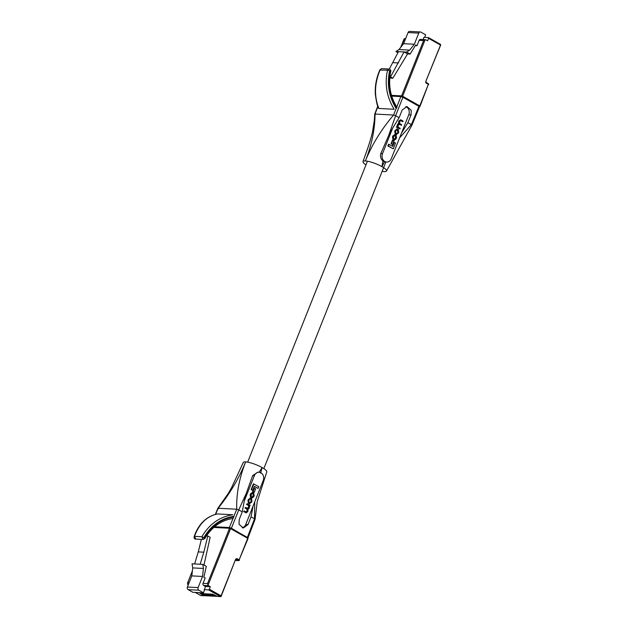 <?xml version="1.0" encoding="UTF-8"?>
<svg xmlns="http://www.w3.org/2000/svg" width="628" height="628" viewBox="0 0 628 628"><rect width="100%" height="100%" fill="white"/><g stroke="black" fill="none" stroke-linecap="round" stroke-linejoin="round"><path stroke-width="0.94" d="M378.566 108.314C377.436 106.564 376.368 101.979 375.371 94.569C374.783 86.201 376.305 77.911 379.94 69.724L381.722 68.625L380.168 69.787C374.453 83.351 374.021 96.241 378.872 108.463L394.141 109.264C386.667 96.908 384.469 83.877 387.547 70.179L380.576 70.077M396.558 108.11C389.352 96.288 387.225 83.846 390.161 70.783L387.547 70.179L389.038 69.002C389.98 68.868 390.545 69.653 390.718 71.349C391.071 71.961 390.333 68.389 390.718 71.349L390.718 71.349C388.151 84.866 390.255 96.853 397.037 107.317M389.682 70.548C386.683 83.814 388.826 96.445 396.119 108.448M390.388 71.568L390.161 70.783M401.402 125.278L401.653 124.65L399.84 123.63L399.479 121.848L400.829 120.592L402.815 121.722L403.066 121.086L401.017 119.932L399.314 120.969L399.023 123.433L397.979 124.328L397.477 126.848L396.668 126.621L396.433 127.201L399.942 128.952L400.193 128.324L398.27 127.241L397.971 125.624L399.549 124.234L401.402 125.278L398.859 124.093M400.57 119.909L398.866 120.945L398.576 123.41L397.532 124.305L397.029 126.809M400.334 119.807L401.017 119.932M400.295 120.529L402.815 121.722M394.329 142.423L392.759 146.379L388.567 144.244L387.869 146.002L393.261 148.82L395.538 143.098L394.329 142.423L393.882 142.399L392.382 146.167M405.798 106.634A5.935 4.898 -87 0 1 408.765 114.822L391.33 158.633A5.935 4.898 -87 0 1 386.605 162.071A5.935 4.898 -87 0 1 382.515 153.664L392.61 128.293L399.094 117.687L402.21 109.963L406.96 106.524L411.238 110.285L411.026 114.94L407.91 122.664L411.379 124.619L418.931 106.32L419.206 106.925M391.032 143.788L392.641 144.471L394.015 141.01L392.853 140.35L392.406 140.327L391.032 143.788L392.641 144.471M397.163 129.046L395.098 130.412L394.737 131.315L395.161 134.078L396.645 134.635M396.794 128.889L397.61 129.07L395.546 130.436L395.185 131.338L395.609 134.102L396.425 134.651M396.111 135.42L395.679 138.513L394.329 139.314L393.685 138.953L393.316 137.336L395.043 134.894L393.348 135.946L392.932 136.998L393.418 139.573L394.101 139.966L395.962 139.086L396.527 137.665L396.111 135.42L395.664 135.397L395.232 138.49L393.882 139.29M394.596 134.871L392.908 135.923L392.484 136.975L392.971 139.549L394.51 140.13M394.337 134.761L395.043 134.894M392.61 128.293L388.575 135.734L395.624 115.733L399.094 117.687M388.575 135.734L380.811 153.57C380.026 156.521 380.733 158.986 382.947 160.964L384.469 161.828L381.926 166.632A12.662 2.716 21.7 0 1 384.187 171.562A12.662 2.716 21.7 0 1 382.146 171.303M391.754 96.1L400.868 96.579L402.909 97.277L418.931 106.32M365.967 164.866A12.662 2.716 21.7 0 1 363.008 161.608A12.662 2.716 21.7 0 1 365.378 160.949C371.792 144.652 375.002 129.023 375.01 114.053L393.591 115.034L400.868 96.579M411.662 125.223L411.379 124.619L411.662 125.223L411.379 124.619L399.589 137.877M402.909 97.277L395.624 115.733L393.591 115.034C381.377 129.352 371.972 144.66 365.378 160.949A12.662 2.716 21.7 0 1 381.926 166.632L382.947 160.964M377.883 106.564L375.01 114.053L375.285 114.665M384.469 161.828L386.605 162.071M401.418 133.269L407.91 122.664M389.015 144.267L388.316 146.026L393.261 148.82M388.316 146.026L387.869 146.002M392.853 140.35L391.48 143.812M395.828 134.455L398.34 133.112L398.702 132.21L398.278 129.447L397.61 129.07M396.496 133.835L397.846 133.065L398.356 131.786L398.003 130.059L397.391 129.713L396.04 130.483L395.53 131.762L395.883 133.489L396.959 133.984M396.048 133.811L397.398 133.042L397.909 131.762L396.935 129.564M397.116 126.644L396.88 127.225L399.942 128.952M396.88 127.225L396.433 127.201M399.063 124.061L399.549 124.234L399.102 124.211M399.023 123.433L398.576 123.41M395.891 136.017L395.444 135.993M394.769 139.463L394.329 139.314M393.654 139.942L394.29 140.146M217.39 513.963C206.683 516.216 198.432 523.972 194.154 536.571L194.507 536.343L195.787 539.083L203.111 539.468L201.878 536.736C209.281 524.121 219.572 516.797 232.776 514.756L217.508 513.955C206.926 516.13 199.257 523.595 194.507 536.343L201.878 536.736L204.218 538.039C211.291 525.942 221.166 518.924 233.851 516.97M195.787 539.083L195.795 539.083C194.751 539.279 194.201 538.439 194.154 536.571L194.06 537.356C194.421 538.863 194.452 538.604 194.154 536.571M233.797 516.349C220.938 518.336 210.929 525.463 203.77 537.741M204.218 538.039L204.587 538.471M244.3 510.964L244.049 511.592L246.097 512.754L247.801 511.71L248.099 509.245L249.143 508.358L249.638 505.854L250.234 505.454L247.181 503.727L246.93 504.363L248.845 505.446L249.143 507.055L247.565 508.445L245.713 507.4L245.47 508.028L247.275 509.057L247.463 511.286L246.286 512.087L244.3 510.964L243.601 511.569L246.333 512.856M245.713 507.4L245.022 508.005L246.828 509.033L247.189 510.815L245.846 512.063M247.181 503.727L246.482 504.339L248.398 505.422L248.696 507.031L247.126 508.421M254.285 486.488L258.1 488.419L258.807 486.653L253.406 483.843L251.129 489.557L252.338 490.24L252.786 490.264L254.364 486.308L258.1 488.419M242.188 527.787A5.935 4.898 93 0 0 245.752 524.451L263.187 480.64A5.935 4.898 93 0 0 259.089 472.225A5.935 4.898 93 0 0 254.371 475.663L244.276 501.034L242.235 511.875L238.758 509.912L231.41 528.226L229.377 527.528L214.564 526.751M252.652 491.653L254.261 492.328L255.643 488.867L254.473 488.215L254.034 488.192L252.652 491.653L254.261 492.328M250.391 498.177L248.327 499.543L247.974 500.445L248.39 503.216L249.873 503.774M250.03 498.02L250.839 498.2L248.774 499.566L248.413 500.469L248.837 503.24L249.654 503.789M252.566 492.697L250.705 493.569L250.14 494.99L250.564 497.235L251.004 497.258L251.436 494.165L252.786 493.365L253.429 493.726L253.806 495.351L253.343 496.505L251.852 497.172L251.632 497.761L252.33 497.894M252.158 492.525L253.013 492.721L251.153 493.592L250.588 495.013L251.004 497.258M252.142 493.247L252.982 493.702L253.359 495.327L251.852 497.172M231.41 528.226L247.715 537.866L247.432 537.262L254.521 518.807L251.043 516.844L248.013 524.568L243.326 528.015L239.032 524.254L239.197 519.599L242.235 511.875M251.043 516.844L253.092 506.003M259.089 472.225L257.943 472.162L252.676 475.577L246.215 493.482L244.276 501.034M260.549 473.222L262.159 467.585A12.662 2.716 -158.3 0 0 245.619 461.902A12.662 2.716 -158.3 0 0 243.264 462.506M218.144 508.24L218.418 508.845L218.144 508.24C229.895 493.655 239.056 478.206 245.619 461.902C239.237 478.214 236.269 493.985 236.725 509.214L218.144 508.24L215.624 514.34M254.521 518.807L254.701 501.96M229.377 527.528L236.725 509.214L238.758 509.912L246.215 493.482M248.005 537.796L255.086 519.332L257.245 501.56L266.798 471.856A12.662 2.716 -158.3 0 0 262.159 467.585L259.026 472.358M253.853 483.866L251.577 489.581L251.129 489.557M251.577 489.581L252.786 490.264M254.473 488.215L253.1 491.677M249.057 503.593L251.569 502.251L251.93 501.348L251.514 498.577L250.839 498.2M249.285 502.942L250.627 502.18L251.137 500.893L250.784 499.166L250.172 498.828L250.619 498.844L249.269 499.613L248.759 500.893L249.12 502.62L249.724 502.965L251.074 502.204L251.585 500.916L251.231 499.189L250.164 498.695M249.724 502.965L250.187 503.122M246.93 504.363L246.482 504.339M248.052 508.617L247.565 508.445M245.47 508.028L245.022 508.005M244.049 511.592L243.601 511.569M245.65 512.731L246.113 512.872M252.354 493.223L252.786 493.365L252.338 493.341M252.613 497.298L251.632 497.761M253.013 492.721L253.696 493.106L254.183 495.68L253.767 496.732L252.111 497.918M406.622 52.085L404.032 51.943L390.522 76.899L392.83 78.21L407.564 53.937L410.155 54.079L406.622 52.085L409.699 50.107L398.984 49.541L395.907 51.52L397.971 52.689M398.984 49.541L403.631 43.677L414.347 44.243L418.774 33.111L408.059 32.546L403.631 43.677M408.059 32.546A1.978 1.633 -87 0 1 409.629 31.4L420.352 31.965A1.978 1.633 93 0 0 418.774 33.111M407.564 53.937L404.032 51.943L398.49 51.653L389.313 69.041M398.505 62.933L392.963 62.643M390.522 76.899L389.784 76.859M392.83 78.21L389.674 78.037M415.273 45.64L416.992 45.734L415.665 44.988L410.155 54.079M423.052 39.548L423.931 37.335L428.39 37.57A0.793 0.416 -60.6 0 1 428.555 38.316L427.566 40.804L425.8 39.807A1.586 1.303 93 0 0 425.132 39.674L423.61 40.561L419.143 40.325A1.586 1.303 -87 0 1 420.399 39.407L425.313 39.666M416.992 45.734L419.143 40.325M405.256 39.595L403.961 39.533L404.597 38.591A1.586 1.303 -87 0 1 404.77 38.591L405.633 38.638M400.978 47.029L404.597 38.591M420.352 31.965A1.978 1.633 93 0 1 420.956 32.146L425.658 34.791L424.63 37.374M409.699 50.107L414.347 44.243M395.907 51.52L398.49 51.653M203.645 585.453A1.586 1.303 -87 0 1 203.04 583.357L207.507 583.593L208.049 585.186A1.586 1.303 93 0 0 208.559 585.712L203.645 585.453L205.411 586.45L203.574 592.863L192.859 592.306L188.157 589.653A1.978 1.633 -87 0 1 187.403 587.031L198.118 587.588L202.554 576.457L191.838 575.892L187.403 587.031M203.04 583.357L205.199 577.948L203.872 577.203L206.29 566.362L202.758 564.376L203.417 568.466L202.554 576.457M198.118 587.588A1.978 1.633 93 0 0 198.872 590.218L203.574 592.863M191.838 575.892L192.702 567.908L192.042 563.811L194.625 563.944L198.267 551.894L203.81 552.185L207.829 535.982L210.144 537.285L203.959 565.051M194.625 563.944L200.167 564.234L203.81 552.185M198.267 551.894L201.376 539.374M206.447 535.857L207.829 535.982M207.326 595.846A0.793 0.652 -87 0 1 206.832 595.815L201.761 593.436L205.607 595.752A0.793 0.652 -87 0 1 205.089 595.729L200.018 593.35L203.864 595.666A0.793 0.652 93 0 0 204.634 595.47M205.089 595.729L205.607 595.752A0.793 0.652 93 0 0 206.369 595.556M212.554 596.121A0.793 0.652 -87 0 1 212.06 596.09L206.981 593.711L210.827 596.027A0.793 0.652 -87 0 1 210.317 596.003L205.238 593.617L209.085 595.941A0.793 0.652 -87 0 1 208.575 595.909L203.503 593.531L207.35 595.846A0.793 0.652 93 0 0 208.111 595.65M208.575 595.909L209.085 595.941A0.793 0.652 93 0 0 209.854 595.744M210.317 596.003L210.827 596.027A0.793 0.652 93 0 0 211.597 595.831M216.032 596.302A0.793 0.652 -87 0 1 215.537 596.278L210.466 593.892L214.313 596.207A0.793 0.652 -87 0 1 213.795 596.184L208.724 593.805L212.57 596.121A0.793 0.652 93 0 0 213.339 595.925M213.795 596.184L214.313 596.207A0.793 0.652 93 0 0 215.082 596.019M217.775 596.396A0.793 0.652 -87 0 1 217.28 596.365L212.209 593.986L216.056 596.302A0.793 0.652 93 0 0 216.817 596.105M204.131 589.661L208.598 589.896A0.793 0.416 -60.6 0 0 209.328 589.205L210.325 586.709L208.559 585.712M188.015 584.637A1.586 1.303 -87 0 1 187.505 584.111L187.858 582.556L189.154 582.627M192.38 570.876L187.497 583.153L192.333 571.331M192.702 567.908L203.417 568.466M202.758 564.376L200.167 564.234M205.411 586.45L210.325 586.709M411.026 114.94L408.765 114.822M380.811 153.57L382.515 153.664M395.185 131.338L394.737 131.315M395.609 134.102L395.161 134.078M395.546 130.436L395.098 130.412M397.846 133.065L397.398 133.042M398.356 131.786L397.909 131.762M398.003 130.059L397.555 130.035M399.314 120.969L398.866 120.945M399.008 121.73L398.56 121.706M397.979 124.328L397.532 124.305M397.571 125.349L397.124 125.325M396.103 137.453L395.656 137.43M395.679 138.513L395.232 138.49M393.348 135.946L392.908 135.923M392.932 136.998L392.484 136.975M393.418 139.573L392.971 139.549M245.752 524.451L248.013 524.568M254.371 475.663L252.676 475.577M248.774 499.566L248.327 499.543M248.413 500.469L247.974 500.445M248.837 503.24L248.39 503.216M251.074 502.204L250.627 502.18M251.585 500.916L251.137 500.893M251.231 499.189L250.784 499.166M248.845 505.446L248.398 505.422M249.143 507.055L248.696 507.031M248.892 507.683L248.445 507.66M247.275 509.057L246.828 509.033M247.636 510.839L247.189 510.815M247.463 511.286L247.016 511.263M253.429 493.726L252.982 493.702M253.806 495.351L253.359 495.327M253.343 496.505L252.896 496.481M251.153 493.592L250.705 493.569M250.588 495.013L250.14 494.99M428.579 37.672L440.15 44.203A0.793 0.416 119.4 0 1 440.306 44.941L428.555 38.316M391.527 95.362L401.59 95.888L423.61 40.561M425.132 39.674L402.627 96.241L419.779 105.92L428.359 84.372L426.475 83.312A0.793 0.416 -60.6 0 0 426.318 82.566M440.448 45.255L425.878 81.208A1.586 1.303 93 0 0 426.475 83.312M426.498 82.668L428.202 83.626A0.793 0.416 -60.6 0 1 428.304 83.657L426.42 82.598L426.02 81.514M428.5 84.678L428.649 84.639A0.793 0.793 0 0 0 428.304 83.657A0.793 0.416 -60.6 0 1 428.359 84.372L420.069 106.195A0.793 0.793 0 0 1 419.433 106.682A0.793 0.652 93 0 0 419.92 106.234L419.779 105.92A0.793 0.416 -60.6 0 1 419.284 106.548M402.077 96.893A0.793 0.416 -60.6 0 0 402.627 96.241L401.59 95.888A0.793 0.652 93 0 0 401.692 96.759M425.878 81.208L440.597 45.216A0.793 0.793 0 0 0 440.252 44.235L428.5 37.602M195.269 592.432L200.701 595.493L203.864 595.666M200.52 595.391A0.793 0.416 119.4 0 0 200.701 595.493A0.793 0.652 93 0 0 201.196 595.525M206.832 595.815L207.35 595.846M212.06 596.09L212.57 596.121M215.537 596.278L216.056 596.302M217.28 596.365L220.35 596.529L208.598 589.896M207.507 583.593L229.526 528.266L213.756 527.442M235.579 560.404L238.405 560.553L236.528 559.485A0.793 0.416 -60.6 0 0 237.258 558.794L239.142 559.854L247.715 538.306L230.562 528.619L208.049 585.186M209.328 589.205L221.08 595.831L235.516 559.564A1.586 1.303 93 0 1 237.258 558.794M230.578 527.983L247.558 537.56A0.793 0.416 -60.6 0 1 247.66 537.592L230.5 527.905A0.793 0.416 -60.6 0 0 230.398 527.881A0.793 0.652 93 0 0 229.526 528.266L230.562 528.619A0.793 0.416 -60.6 0 0 230.5 527.905A0.793 0.793 0 0 0 230.154 527.81L214.297 526.978M235.657 559.878L236.285 559.415A0.793 0.652 -87 0 1 236.528 559.485L236.097 559.47M247.856 538.612L247.715 538.306A0.793 0.416 -60.6 0 0 247.66 537.592A0.793 0.793 0 0 1 248.005 538.573L239.142 559.854A0.793 0.416 -60.6 0 1 238.405 560.553A0.793 0.652 93 0 0 239.284 560.16L239.433 560.121A0.793 0.793 0 0 1 238.656 560.623L235.555 560.459M217.524 596.435L220.593 596.6A0.793 0.793 0 0 0 221.37 596.105L221.08 595.831A0.793 0.416 119.4 0 1 220.35 596.529A0.793 0.652 -87 0 0 221.221 596.145L235.516 559.564M198.872 590.218L188.157 589.653M263.839 468.598L385.835 162.032M247.66 462.161L367.427 161.208M381.722 68.617L389.038 69.002M419.496 106.854L411.952 125.153M377.758 106.211L374.712 114.131L374.272 120.906L372.341 132.83C369.06 145.869 364.601 156.466 363.008 161.608M386.51 171.02L411.944 125.16M203.111 539.468L204.814 538.518C211.95 526.814 221.401 520.125 233.176 518.469M215.333 514.41L217.853 508.311M243.272 462.491L231.661 487.477L228.341 493.333L217.861 508.295M404.032 39.015L400.711 47.367M204.108 595.736L200.944 595.572A0.793 0.793 0 0 1 200.599 595.47L195.214 592.432M205.851 595.823L205.332 595.799M207.593 595.917L207.075 595.894M209.336 596.011L208.818 595.98M211.071 596.098L210.561 596.074M212.814 596.192L212.303 596.168M214.556 596.286L214.046 596.255M216.299 596.372L215.781 596.349"/></g></svg>
